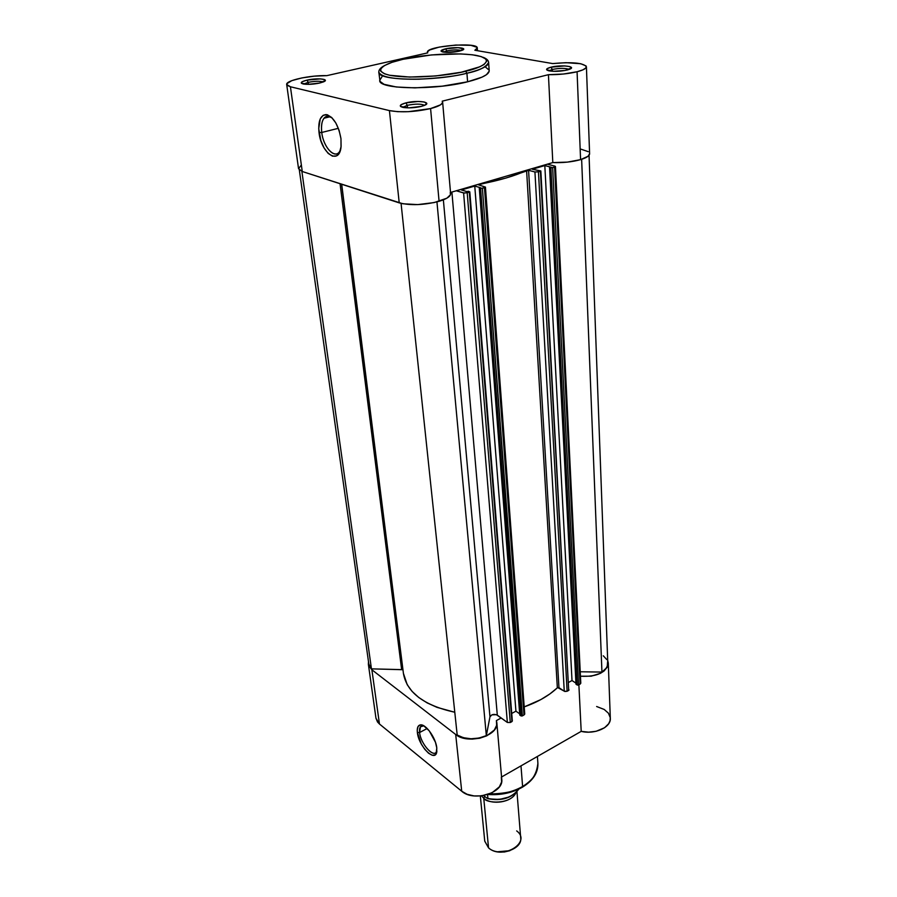 <?xml version="1.0" encoding="UTF-8"?>
<svg xmlns="http://www.w3.org/2000/svg" width="897" height="897" viewBox="0 0 897 897"><rect width="100%" height="100%" fill="white"/><g stroke="black" fill="none" stroke-linecap="round" stroke-linejoin="round"><path stroke-width="1.35" d="M407.294 105.319L402.719 107.36L407.294 105.319L407.552 107.853L407.294 105.319C415.412 103.738 421.164 103.738 424.55 105.33C421.164 103.738 415.412 103.738 407.294 105.319L405.87 102.886L407.294 105.319M421.186 106.418C414.605 107.864 408.628 108.223 403.269 107.472C398.582 106.25 399.445 104.725 405.87 102.886L401.138 104.669L400.533 106.44L408.696 107.875L421.186 106.418L424.741 105.241L426.714 103.39L424.236 101.978L418.17 101.462L405.87 102.886C417.284 99.881 433.374 102.157 424.034 105.543L421.186 106.418M552.328 69.45L548.942 70.841L552.328 69.45L552.417 71.278L552.328 69.45C559.851 68.026 565.48 68.004 569.191 69.405C565.48 68.004 559.851 68.026 552.328 69.45L550.949 67.197L552.328 69.45M567.151 70.022C560.412 71.435 554.324 71.704 548.874 70.818C545.275 69.787 545.97 68.587 550.949 67.197L547.047 68.721L546.643 69.764L553.326 71.323L565.144 70.448L571.411 67.948L569.797 66.591L564.583 65.918L550.949 67.197C561.085 64.517 577.713 66.445 569.259 69.383L567.151 70.022M446.841 50.882L443.41 52.104L446.841 50.882L446.964 52.385L446.841 50.882C453.22 49.705 458.098 49.593 461.484 50.546C458.098 49.593 453.22 49.705 446.841 50.882L445.607 48.83L446.841 50.882M459.152 51.196C452.817 52.441 447.356 52.699 442.759 51.981C439.788 51.107 440.741 50.064 445.607 48.83L441.021 51.062L446.504 52.374L459.152 51.196L463.648 48.943L458.098 47.664L445.607 48.83C454.745 46.622 468.615 47.833 462.101 50.31L459.152 51.196M308.232 82.333L303.679 84.071L308.232 82.333L308.501 84.352L308.232 82.333C315.049 81.044 320.038 80.921 323.2 81.986C320.038 80.921 315.049 81.044 308.232 82.333L306.965 80.136L308.232 82.333M319.624 83.051C313.356 84.329 307.951 84.654 303.399 84.026C299.654 83.006 300.843 81.717 306.965 80.136L302.323 81.672L301.325 83.186L308.187 84.352L319.624 83.051L325.308 80.45L324.535 79.586L320.285 78.891L306.965 80.136C317.056 77.714 330.5 79.093 323.458 81.885L319.624 83.051M332.058 117.866L328.201 116.218C322.976 116.745 320.823 122.16 321.743 132.464L319.029 132.588C317.998 121.185 320.364 115.186 326.149 114.581C333.449 116.733 338.393 124.784 340.972 138.721L341.107 146.458L339.537 152.468L336.51 155.876L332.518 156.179L328.156 153.387L324.075 147.938L320.879 140.65L318.715 128.641L320.274 118.853L323.212 115.264L327.214 114.76L331.643 117.462L335.837 122.979L339.122 130.457L340.972 138.721L341.017 147.243C339.032 165.62 321.216 153.342 319.029 132.588L321.743 132.464C320.991 126.085 321.731 121.342 323.974 118.236C326.138 115.668 328.829 115.545 332.058 117.866M383.333 66.21C380.182 68.138 378.68 70.123 378.826 72.186C381.169 77.198 394.534 79.541 418.899 79.216C440.988 77.994 456.988 75.998 466.922 73.251C433.307 81.773 377.413 80.82 378.826 72.186L380.014 81.403L384.062 84.318L396.373 86.998L414.919 87.872L442.266 86.168L467.595 81.795L466.922 73.251L465.711 71.222C453.804 74.608 413.573 79.687 389.657 75.258C368.768 70.258 389.444 61.949 403.089 59.28L431.479 54.93L460.52 53.91L472.405 54.795L481.162 56.578L485.995 59.124L486.768 61.153L484.066 64.494L479.738 66.815L461.271 72.22L435.718 75.965L409.615 77.064L389.657 75.258L384.566 73.823L380.631 71.098L380.563 69.002L384.23 65.66L391.978 62.33L403.089 59.28C415.053 56.186 451.337 51.533 475.713 55.3C498.138 59.628 480.299 68.25 465.711 71.222L466.922 73.251C478.987 70.751 486.219 67.129 488.618 62.386C488.506 66.042 481.274 69.663 466.922 73.251L467.595 81.795C481.891 78.162 489.1 74.473 489.201 70.728L488.618 62.386C488.405 60.334 486.566 58.63 483.124 57.296M338.36 128.316L321.743 132.464L338.36 128.316M301.179 165.227L298.555 168.714L302.267 171.506L399.221 202.868L389.421 110.6L399.221 202.868C410.624 205.66 423.911 205.144 439.082 201.32L430.582 108.571C414.84 112.002 401.127 112.674 389.421 110.6L290.426 86.762L287.219 85.394L286.917 83.634L291.783 80.652L301.784 77.949L314.466 76.133L326.856 75.64L427.723 52.867L427.51 51.757L429.741 49.952L439.238 47.093L455.867 45.041L470.891 45.321L477.013 47.317L477.182 48.427L474.861 50.254L552.675 63.575L566.007 62.689L580.751 63.721L586.077 65.941L585.988 67.847L582.882 69.865L577.074 71.749C568.406 73.801 558.853 74.776 548.426 74.686L552.81 162.581C562.935 162.94 572.196 161.953 580.583 159.644L577.074 71.749L563.417 74.025L548.426 74.686L442.243 101.159L442.445 102.942L440.461 104.871L430.582 108.571L408.471 111.677L397.696 111.677L389.421 110.6L290.426 86.762L302.267 171.506L402.854 203.765L417.722 204.606L434.249 202.554L446.885 198.181L450.473 194.727L450.238 192.552M442.625 102.067L450.619 193.662C450.619 196.398 446.773 198.955 439.082 201.32L430.582 108.571C438.555 106.485 442.569 104.31 442.625 102.067L442.243 101.159L548.426 74.686L552.81 162.581L450.518 192.463L552.81 162.581L567.353 162.122L580.583 159.644L588.051 156.269L589.609 153.735C589.531 155.865 586.526 157.827 580.583 159.644L577.074 71.749C583.207 70.157 586.324 68.497 586.414 66.77L589.609 153.746M588.219 151.66L581.121 149.216M381.965 76.839L379.723 80.315M379.734 80.506C378.343 89.341 434.092 90.44 467.595 81.795L482.003 77.153L486.443 74.709L489.201 71.155M489.056 70.056L485.546 67.118M286.692 84.52L298.544 168.67L302.267 171.506L290.426 86.762L286.692 84.52C285.425 80.495 310.149 75.101 326.856 75.64L427.723 52.867L427.432 52.239C425.851 46.196 477.843 41.699 477.271 47.933L474.861 50.254L552.675 63.575C572.174 61.826 583.42 62.88 586.414 66.77M340.445 150.046L339.324 151.952C334.289 159.139 323.324 146.839 321.743 132.464C323.447 148.375 336.274 160.63 340.445 150.046M402.854 669.644L341.589 184.233L402.955 669.723L371.448 668.859L301.885 171.383L371.448 668.859L402.854 669.644M540.846 170.968L568.698 690.398L540.846 170.991L532.313 169.23L540.846 170.957L538.447 171.832L567.128 691.262L564.258 691.217L534.937 171.977L538.447 171.832L534.937 171.977L528.58 170.307L534.937 171.977L564.258 691.217L558.954 687.663L528.58 170.307L526.595 170.475L557.34 687.775L526.595 170.475C514.755 175.969 498.956 180.589 479.2 184.322L478.662 184.905L485.445 187.081L484.458 187.731L523.983 714.987L522.346 715.884L519.767 715.066L520.888 715.862L480.601 188.415L520.888 715.862L521.987 716.019L482.395 188.336L479.278 188.034L519.767 715.066L479.278 188.034L480.433 187.686L474.76 186.06L461.406 189.962L474.76 186.06L515.932 711.164L519.677 713.833L515.932 711.164L511.716 713.463L515.932 711.164L474.76 186.06L480.433 187.686L479.278 188.034L480.601 188.415L484.458 187.731L523.983 714.987L522.346 715.884L482.395 188.336L485.423 187.181L478.426 184.771L505.886 178.066L528.58 170.307L558.954 687.663L557.34 687.775C548.998 695.668 537.953 702.037 524.218 706.892L540.835 699.593L549.805 693.986L557.676 687.573L564.886 691.497L567.128 691.262L538.447 171.832L540.409 171.26L568.698 690.398L567.128 691.262L569.046 689.972M299.329 170.004L368.846 664.184L371.448 668.859L368.846 664.139M340.064 183.739L401.598 669.285L340.064 183.739M341.701 184.266L403.426 673.49C406.801 692.506 423.922 705.423 454.79 712.252L437.007 707.363L427.118 702.878L418.753 697.507L412.071 691.385L407.216 684.691L403.415 673.367M457.19 735.013L401.071 203.384L457.19 735.013C465.924 739.778 475.645 739.991 486.331 735.63L436.951 201.915L486.331 735.63L489.964 716.826L486.331 735.63L478.998 738.052L471.015 738.78L463.424 737.715L457.19 735.013M443.365 199.852L489.964 716.826L443.365 199.852M512.333 721.042L510.281 722.511L507.354 722.455L510.281 722.511L467.202 192.81L463.603 192.956L507.354 722.455L497.308 715.144L451.897 192.059L497.308 715.144C493.967 713.777 491.522 714.337 489.964 716.826L491.848 714.864L496.433 714.674L507.354 722.455L463.603 192.956L456.281 190.781L464.354 193.079L469.299 192.193L511.94 721.603L510.281 722.511L467.202 192.81L469.793 191.913L468.223 191.274L469.804 191.857L512.333 721.031L469.804 191.868M467.045 191.622L468.223 191.274L467.045 191.622L461.406 189.962L467.045 191.622M555.456 166.517L580.796 683.166L580.112 684.119L554.581 167.077L555.445 166.573L554.862 166.113L555.456 166.506L552.653 167.649L578.554 684.983L577.13 684.96L550.904 167.717L552.653 167.649L544.815 165.575L532.313 169.23L544.815 165.575L572.017 680.543L568.642 682.382L572.017 680.543L544.815 165.575L550.635 167.055L549.547 167.369L575.986 684.209L549.547 167.369L550.904 167.717L577.13 684.96L575.986 684.209L577.825 685.151L578.554 684.983L552.653 167.649L554.581 167.077L580.112 684.119L578.554 684.983L580.785 683.279M575.93 683.122L572.017 680.543L575.93 683.122M554.862 166.113L547.293 164.196L554.862 166.113M607.617 661.728L607.269 666.135L606.103 668.276L601.943 672.066L580.236 671.775L601.943 672.066L581.637 159.318L601.943 672.066C605.879 669.476 607.83 666.482 607.796 663.096L589.049 155.271M485.445 187.092L524.734 713.9L523.983 714.987L524.734 714.09M606.787 659.598L603.3 655.797M479.2 184.322L479.267 185.074L479.2 184.322M419.594 732.524C420.615 744.207 434.597 759.266 436.873 750.935C436.234 763.706 418.641 746.786 417.374 732.479L419.594 732.524L427.185 728.487L419.594 732.524L420.435 726.805L423.821 725.819L422.42 725.662C420.11 726.032 419.157 728.319 419.594 732.524L417.374 732.479L417.24 730.057L418.092 726.447L420.301 724.899L423.552 725.662L429.282 730.864L435.46 742.279L436.794 747.952L436.301 752.078C432.859 757.752 420.536 743.209 419.594 732.524M537.415 756.463L537.897 763.403C536.608 774.593 531.506 782.285 522.603 786.49L522.2 787.297L522.603 786.49C533.132 779.998 538.222 772.306 537.897 763.403C538.2 772.687 533.065 780.603 522.469 787.151C512.209 792.926 500.683 795.37 487.901 794.484M368.364 664.251L375.978 718.284L379.453 724.002L371.874 669.767L368.364 664.251L368.488 661.627L368.701 665.619L371.874 669.767L379.453 724.002L461.72 791.232L467.158 794.305L474.008 795.919L481.487 795.886L492.027 792.78L499.394 786.826L501.591 782.005L501.345 777.127M520.989 765.87L522.603 786.49L520.989 765.87M496.815 722.59L496.4 720.583L501.199 717.97L496.4 720.583L496.635 725.314L494.348 730.001L486.768 735.82L479.749 738.231L472.08 739.128L461.249 737.424L455.687 734.475L371.874 669.767L455.687 734.475L461.72 791.232L455.687 734.475C467.886 745.015 499.158 735.843 496.815 722.59L501.759 779.19C504.103 792.881 473.672 802.165 461.72 791.232L379.453 724.002L377.514 721.973L375.978 718.228M608.289 663.085L607.695 660.394L608.267 663.937L607.437 666.919L604.006 671.046L600.452 673.322L591.201 676.181L580.449 676.215C596.897 677.067 606.181 672.694 608.289 663.085L610.319 718.318C611.205 727.288 594.689 734.8 581.2 731.358L588.634 732.165L596.113 731.29L604.533 727.759L608.648 723.767L610.038 720.751L610.263 717.645L608.413 713.182L604.208 709.46L596.628 706.511M501.569 777.004L581.2 731.358L501.569 777.004M436.794 747.952L436.637 752.415L435 754.96L432.163 755.24L428.564 753.233L424.752 749.275L421.298 743.949L417.374 732.479C416.892 727.826 417.924 725.292 420.491 724.877C425.806 723.879 435.942 738.153 436.794 747.952M489.37 793.957C501.737 794.495 512.804 792.006 522.603 786.49C515.898 791.255 504.82 793.744 489.37 793.957M488.988 794.103L503.531 793.374M511.212 791.535L514.844 790.246M578.879 684.803L581.2 731.358L578.879 684.803M483.752 798.252L481.51 795.886L483.752 798.252L484.761 796.469L483.752 798.252L488.54 847.867L483.752 798.252C486.017 803.342 510.337 804.923 515.865 792.813C512.187 802.153 492.005 805.596 483.752 798.252M480.332 795.998L484.75 841.151L488.54 847.867C498.328 857.117 522.536 849.56 520.697 837.944L516.952 791.692M489.807 798.947L499.506 799.44L508.868 797.041M483.64 795.561L486.847 798.139L483.64 795.561M487.553 794.596L487.923 798.476L486.847 798.139L487.923 798.476C501.591 800.999 511.862 797.882 518.735 789.125C511.862 797.882 501.591 800.999 487.923 798.476L487.553 794.596M497.656 851.769L504.204 852.027L509.877 850.681L497.656 851.769M516.683 830.902C532.1 842.249 502.387 860.515 488.54 847.867M328.201 116.218L326.149 114.581M330.152 116.722L323.974 118.236M328.078 117.238L327.954 116.206M327.921 115.993L327.786 114.939M477.473 50.703L477.271 47.933M427.488 52.923L427.432 52.239M423.048 725.415L420.435 726.805M422.42 725.662L420.491 724.877M518.858 789.068C511.963 798.139 501.591 801.335 487.755 798.655"/></g></svg>
